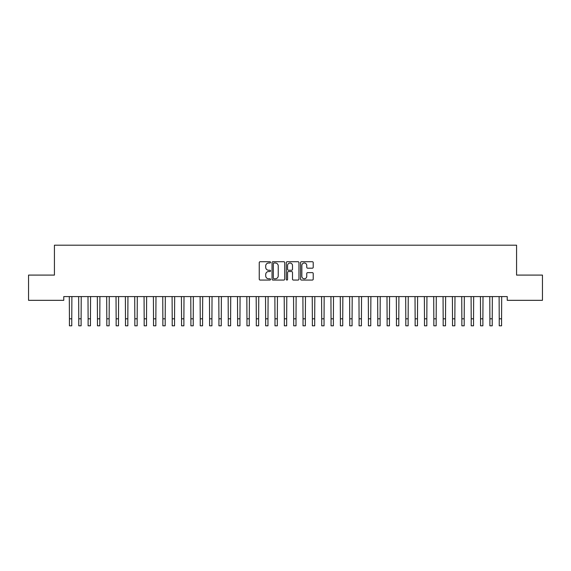 <?xml version="1.0" encoding="UTF-8"?>
<svg xmlns="http://www.w3.org/2000/svg" width="571" height="571" viewBox="0 0 571 571"><rect width="100%" height="100%" fill="white"/><g stroke="black" fill="none" stroke-linecap="round" stroke-linejoin="round"><path stroke-width="0.86" d="M270.554 262.36A0.642 0.642 0 0 0 269.912 261.718L260.162 261.718A0.914 0.914 0 0 0 259.248 262.639L259.248 279.148A0.914 0.914 0 0 0 260.162 280.061L269.912 280.061A0.642 0.642 0 0 0 270.554 279.419A0.642 0.642 0 0 0 269.912 278.776L268.648 278.776A2.934 2.934 0 0 1 265.715 275.843L265.715 274.465A2.934 2.934 0 0 1 268.648 271.532L269.912 271.532A0.642 0.642 0 0 0 270.554 270.89A0.642 0.642 0 0 0 269.912 270.247L268.648 270.247A2.934 2.934 0 0 1 265.715 267.314L265.715 265.936A2.934 2.934 0 0 1 268.648 263.003L269.912 263.003A0.642 0.642 0 0 0 270.554 262.36M312.301 268.184A0.914 0.914 0 0 0 313.222 267.271L313.222 262.639A0.914 0.914 0 0 0 312.301 261.718L301.481 261.718A0.914 0.914 0 0 0 300.567 262.639L300.567 279.148A0.914 0.914 0 0 0 301.481 280.061L312.301 280.061A0.914 0.914 0 0 0 313.222 279.148L313.222 273.552A0.914 0.914 0 0 0 312.301 272.631L307.669 272.631A0.914 0.914 0 0 0 306.755 273.552L306.755 276.328A2.455 2.455 0 0 1 304.3 278.776A2.455 2.455 0 0 1 301.845 276.328L301.845 265.458A2.455 2.455 0 0 1 304.3 263.003A2.455 2.455 0 0 1 306.755 265.458L306.755 267.271A0.914 0.914 0 0 0 307.669 268.184L312.301 268.184M507.226 296.585L63.774 296.585L63.774 300.325L28.55 300.325L28.55 275.094L54.431 275.094L54.431 245.195L516.569 245.195L516.569 275.094L542.45 275.094L542.45 300.325L507.226 300.325L507.226 296.585M284.701 262.639A0.914 0.914 0 0 0 283.78 261.718L272.959 261.718A0.914 0.914 0 0 0 272.039 262.639L272.039 279.148A0.914 0.914 0 0 0 272.959 280.061L283.78 280.061A0.914 0.914 0 0 0 284.701 279.148L284.701 262.639M287.22 261.718L298.041 261.718A0.914 0.914 0 0 1 298.961 262.639L298.961 279.148A0.914 0.914 0 0 1 298.041 280.061L293.408 280.061A0.914 0.914 0 0 1 292.495 279.148L292.495 272.453A0.914 0.914 0 0 0 291.574 271.532L288.505 271.532A0.914 0.914 0 0 0 287.584 272.453L287.584 279.419A0.642 0.642 0 0 1 286.942 280.061A0.642 0.642 0 0 1 286.299 279.419L286.299 262.639A0.914 0.914 0 0 1 287.22 261.718M273.966 263.003A0.642 0.642 0 0 0 273.323 263.645L273.323 278.134A0.642 0.642 0 0 0 273.966 278.776L275.293 278.776A2.934 2.934 0 0 0 278.234 275.843L278.234 265.936A2.934 2.934 0 0 0 275.293 263.003L273.966 263.003M292.495 265.501A2.455 2.455 0 0 0 290.039 263.053A2.455 2.455 0 0 0 287.584 265.501L287.584 269.334A0.914 0.914 0 0 0 288.505 270.247L291.574 270.247A0.914 0.914 0 0 0 292.495 269.334L292.495 265.501M69.312 296.585L69.426 318.796L71.768 318.796L71.882 296.585M69.426 318.796L69.426 325.805L71.768 325.805L71.768 318.796M78.655 296.585L78.769 318.796L81.111 318.796L81.225 296.585M78.769 318.796L78.769 325.805L81.111 325.805L81.111 318.796M87.998 296.585L88.112 318.796L90.454 318.796L90.568 296.585M88.112 318.796L88.112 325.805L90.454 325.805L90.454 318.796M97.341 296.585L97.463 318.796L99.797 318.796L99.911 296.585M97.463 318.796L97.463 325.805L99.797 325.805L99.797 318.796M106.684 296.585L106.806 318.796L109.14 318.796L109.261 296.585M106.806 318.796L106.806 325.805L109.14 325.805L109.14 318.796M116.027 296.585L116.149 318.796L118.483 318.796L118.604 296.585M116.149 318.796L116.149 325.805L118.483 325.805L118.483 318.796M125.37 296.585L125.492 318.796L127.825 318.796L127.947 296.585M125.492 318.796L125.492 325.805L127.825 325.805L127.825 318.796M134.713 296.585L134.835 318.796L137.168 318.796L137.29 296.585M134.835 318.796L134.835 325.805L137.168 325.805L137.168 318.796M144.056 296.585L144.178 318.796L146.511 318.796L146.633 296.585M144.178 318.796L144.178 325.805L146.511 325.805L146.511 318.796M153.399 296.585L153.52 318.796L155.854 318.796L155.976 296.585M153.52 318.796L153.52 325.805L155.854 325.805L155.854 318.796M162.749 296.585L162.863 318.796L165.197 318.796L165.319 296.585M162.863 318.796L162.863 325.805L165.197 325.805L165.197 318.796M172.092 296.585L172.206 318.796L174.548 318.796L174.662 296.585M172.206 318.796L172.206 325.805L174.548 325.805L174.548 318.796M181.435 296.585L181.549 318.796L183.891 318.796L184.005 296.585M181.549 318.796L181.549 325.805L183.891 325.805L183.891 318.796M190.778 296.585L190.892 318.796L193.234 318.796L193.348 296.585M190.892 318.796L190.892 325.805L193.234 325.805L193.234 318.796M200.121 296.585L200.243 318.796L202.577 318.796L202.691 296.585M200.243 318.796L200.243 325.805L202.577 325.805L202.577 318.796M209.464 296.585L209.586 318.796L211.92 318.796L212.041 296.585M209.586 318.796L209.586 325.805L211.92 325.805L211.92 318.796M218.807 296.585L218.929 318.796L221.262 318.796L221.384 296.585M218.929 318.796L218.929 325.805L221.262 325.805L221.262 318.796M228.15 296.585L228.272 318.796L230.605 318.796L230.727 296.585M228.272 318.796L228.272 325.805L230.605 325.805L230.605 318.796M237.493 296.585L237.615 318.796L239.948 318.796L240.07 296.585M237.615 318.796L237.615 325.805L239.948 325.805L239.948 318.796M246.836 296.585L246.958 318.796L249.291 318.796L249.413 296.585M246.958 318.796L246.958 325.805L249.291 325.805L249.291 318.796M256.179 296.585L256.3 318.796L258.634 318.796L258.756 296.585M256.3 318.796L256.3 325.805L258.634 325.805L258.634 318.796M265.529 296.585L265.643 318.796L267.977 318.796L268.099 296.585M265.643 318.796L265.643 325.805L267.977 325.805L267.977 318.796M274.872 296.585L274.986 318.796L277.328 318.796L277.442 296.585M274.986 318.796L274.986 325.805L277.328 325.805L277.328 318.796M284.215 296.585L284.329 318.796L286.671 318.796L286.785 296.585M284.329 318.796L284.329 325.805L286.671 325.805L286.671 318.796M293.558 296.585L293.672 318.796L296.014 318.796L296.128 296.585M293.672 318.796L293.672 325.805L296.014 325.805L296.014 318.796M302.901 296.585L303.023 318.796L305.357 318.796L305.471 296.585M303.023 318.796L303.023 325.805L305.357 325.805L305.357 318.796M312.244 296.585L312.366 318.796L314.7 318.796L314.821 296.585M312.366 318.796L312.366 325.805L314.7 325.805L314.7 318.796M321.587 296.585L321.709 318.796L324.043 318.796L324.164 296.585M321.709 318.796L321.709 325.805L324.043 325.805L324.043 318.796M330.93 296.585L331.052 318.796L333.385 318.796L333.507 296.585M331.052 318.796L331.052 325.805L333.385 325.805L333.385 318.796M340.273 296.585L340.395 318.796L342.728 318.796L342.85 296.585M340.395 318.796L340.395 325.805L342.728 325.805L342.728 318.796M349.616 296.585L349.738 318.796L352.071 318.796L352.193 296.585M349.738 318.796L349.738 325.805L352.071 325.805L352.071 318.796M358.959 296.585L359.08 318.796L361.414 318.796L361.536 296.585M359.08 318.796L359.08 325.805L361.414 325.805L361.414 318.796M368.309 296.585L368.423 318.796L370.757 318.796L370.879 296.585M368.423 318.796L368.423 325.805L370.757 325.805L370.757 318.796M377.652 296.585L377.766 318.796L380.108 318.796L380.222 296.585M377.766 318.796L377.766 325.805L380.108 325.805L380.108 318.796M386.995 296.585L387.109 318.796L389.451 318.796L389.565 296.585M387.109 318.796L387.109 325.805L389.451 325.805L389.451 318.796M396.338 296.585L396.452 318.796L398.794 318.796L398.908 296.585M396.452 318.796L396.452 325.805L398.794 325.805L398.794 318.796M405.681 296.585L405.803 318.796L408.137 318.796L408.251 296.585M405.803 318.796L405.803 325.805L408.137 325.805L408.137 318.796M415.024 296.585L415.146 318.796L417.48 318.796L417.601 296.585M415.146 318.796L415.146 325.805L417.48 325.805L417.48 318.796M424.367 296.585L424.489 318.796L426.822 318.796L426.944 296.585M424.489 318.796L424.489 325.805L426.822 325.805L426.822 318.796M433.71 296.585L433.832 318.796L436.165 318.796L436.287 296.585M433.832 318.796L433.832 325.805L436.165 325.805L436.165 318.796M443.053 296.585L443.175 318.796L445.508 318.796L445.63 296.585M443.175 318.796L443.175 325.805L445.508 325.805L445.508 318.796M452.396 296.585L452.517 318.796L454.851 318.796L454.973 296.585M452.517 318.796L452.517 325.805L454.851 325.805L454.851 318.796M461.739 296.585L461.86 318.796L464.194 318.796L464.316 296.585M461.86 318.796L461.86 325.805L464.194 325.805L464.194 318.796M471.089 296.585L471.203 318.796L473.537 318.796L473.659 296.585M471.203 318.796L471.203 325.805L473.537 325.805L473.537 318.796M480.432 296.585L480.546 318.796L482.888 318.796L483.002 296.585M480.546 318.796L480.546 325.805L482.888 325.805L482.888 318.796M489.775 296.585L489.889 318.796L492.231 318.796L492.345 296.585M489.889 318.796L489.889 325.805L492.231 325.805L492.231 318.796M499.118 296.585L499.232 318.796L501.574 318.796L501.688 296.585M499.232 318.796L499.232 325.805L501.574 325.805L501.574 318.796M69.426 325.805L71.768 325.805M78.769 325.805L81.111 325.805M88.112 325.805L90.454 325.805M97.463 325.805L99.797 325.805M106.806 325.805L109.14 325.805M116.149 325.805L118.483 325.805M125.492 325.805L127.825 325.805M134.835 325.805L137.168 325.805M144.178 325.805L146.511 325.805M153.52 325.805L155.854 325.805M162.863 325.805L165.197 325.805M172.206 325.805L174.548 325.805M181.549 325.805L183.891 325.805M190.892 325.805L193.234 325.805M200.243 325.805L202.577 325.805M209.586 325.805L211.92 325.805M218.929 325.805L221.262 325.805M228.272 325.805L230.605 325.805M237.615 325.805L239.948 325.805M246.958 325.805L249.291 325.805M256.3 325.805L258.634 325.805M265.643 325.805L267.977 325.805M274.986 325.805L277.328 325.805M284.329 325.805L286.671 325.805M293.672 325.805L296.014 325.805M303.023 325.805L305.357 325.805M312.366 325.805L314.7 325.805M321.709 325.805L324.043 325.805M331.052 325.805L333.385 325.805M340.395 325.805L342.728 325.805M349.738 325.805L352.071 325.805M359.08 325.805L361.414 325.805M368.423 325.805L370.757 325.805M377.766 325.805L380.108 325.805M387.109 325.805L389.451 325.805M396.452 325.805L398.794 325.805M405.803 325.805L408.137 325.805M415.146 325.805L417.48 325.805M424.489 325.805L426.822 325.805M433.832 325.805L436.165 325.805M443.175 325.805L445.508 325.805M452.517 325.805L454.851 325.805M461.86 325.805L464.194 325.805M471.203 325.805L473.537 325.805M480.546 325.805L482.888 325.805M489.889 325.805L492.231 325.805M499.232 325.805L501.574 325.805"/></g></svg>
